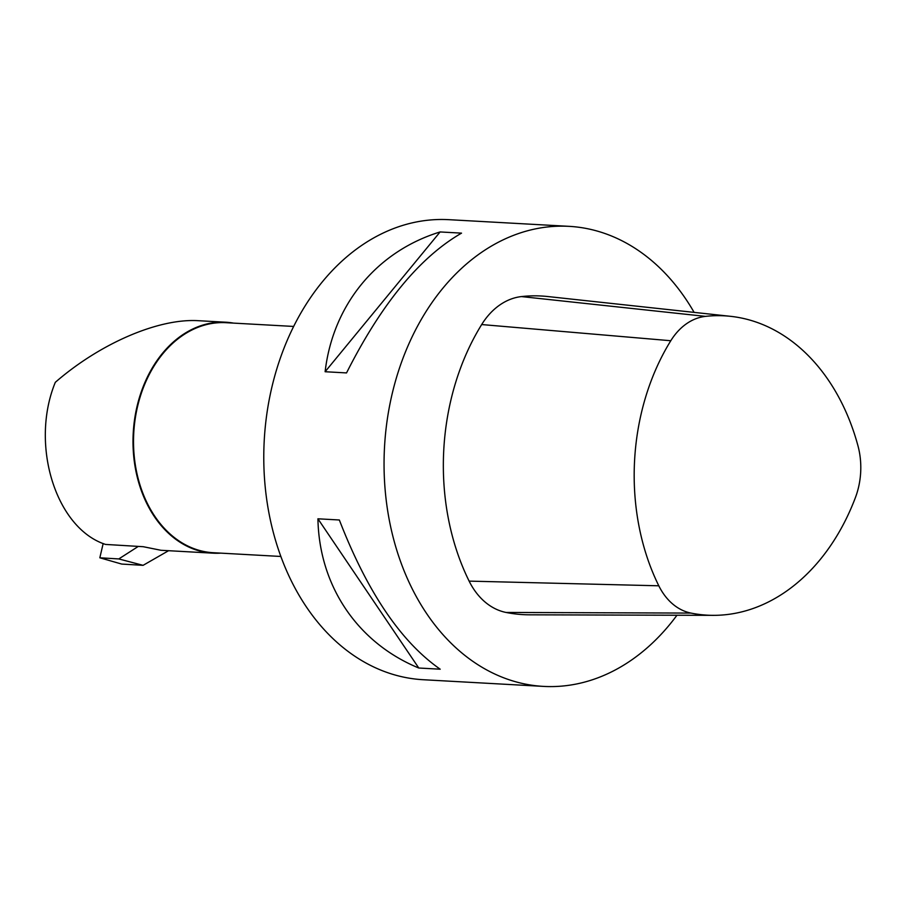 <?xml version="1.0" encoding="UTF-8"?>
<svg xmlns="http://www.w3.org/2000/svg" width="906" height="906" viewBox="0 0 906 906"><rect width="100%" height="100%" fill="white"/><g stroke="black" fill="none" stroke-linecap="round" stroke-linejoin="round"><path stroke-width="1.36" d="M138.301 546.409L118.788 558.934L99.83 557.79L121.698 564.064L143.091 565.333L118.788 558.934M168.573 550.701L143.091 565.333M103.171 543.521L99.83 557.79M220.77 553.136A115.651 86.353 -86.8 0 1 213.057 553.17L160.974 550.282L143.227 546.703L105.515 544.427C55.696 528.255 29.751 444.484 55.3 382.332C100.147 343.329 158.776 318.108 198.584 320.713L225.854 322.219A115.651 86.353 -86.8 0 1 233.522 323.114M213.057 553.17A115.651 86.353 -86.8 0 1 133.239 432.921A115.651 86.353 -86.8 0 1 225.854 322.219M280.883 556.465L213.25 552.717A115.187 86.002 -86.8 0 1 133.703 433.951A115.187 86.002 -86.8 0 1 226.013 322.695L293.635 326.443M543.521 686.397L423.249 679.727A230.384 172.015 -86.8 0 1 264.144 442.185A230.384 172.015 -86.8 0 1 447.258 219.603A230.384 172.015 -86.8 0 1 448.753 219.671L569.036 226.341A230.384 172.015 93.2 0 0 567.53 226.274A230.384 172.015 93.2 0 0 384.472 447.858A230.384 172.015 93.2 0 0 543.521 686.397A230.384 172.015 93.2 0 0 676.975 615.231M694.121 312.389A230.384 172.015 93.2 0 0 569.036 226.341M440.203 669.206L418.776 668.016C357.542 642.796 319.161 586.023 317.927 518.798L339.342 519.987C367.304 592.071 400.916 641.81 440.203 669.206M346.534 372.921L325.118 371.732C332.932 304.62 376.681 251.438 440.101 231.947L461.528 233.136C419.727 257.27 381.392 303.861 346.534 372.921M440.101 231.947L325.118 371.732M317.927 518.798L418.776 668.016M658.809 585.797A65.175 48.664 93.2 0 0 690.95 613.079A205.617 153.522 93.2 0 0 713.271 615.344A205.617 153.522 93.2 0 0 855.445 497.485A65.175 48.664 93.2 0 0 857.971 445.843A205.617 153.522 93.2 0 0 730.576 316.33A205.617 153.522 93.2 0 0 705.457 316.375A65.175 48.664 93.2 0 0 670.791 340.735A205.617 153.522 93.2 0 0 658.809 585.797L469.127 581.12A74.824 55.866 93.2 0 0 506.024 612.445A215.277 160.736 93.2 0 0 529.387 614.812L713.271 615.344M730.576 316.33L547.768 296.534A215.277 160.736 93.2 0 0 521.471 296.579A74.824 55.866 93.2 0 0 481.675 324.552A215.277 160.736 93.2 0 0 469.127 581.12M521.471 296.579L705.457 316.375M481.675 324.552L670.791 340.735M506.024 612.445L690.95 613.079"/></g></svg>
